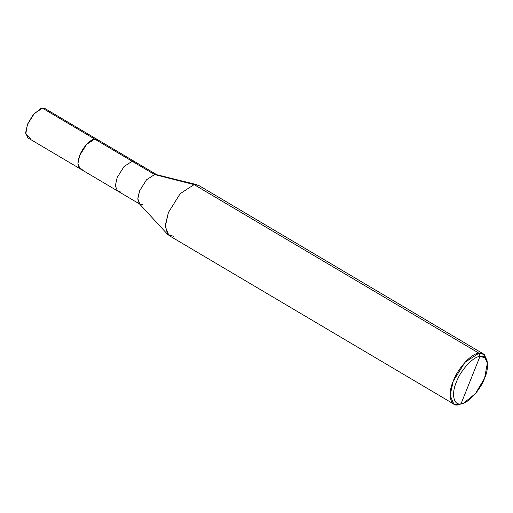 <?xml version="1.0" encoding="UTF-8"?>
<svg xmlns="http://www.w3.org/2000/svg" width="513" height="513" viewBox="0 0 513 513"><rect width="100%" height="100%" fill="white"/><g stroke="black" fill="none" stroke-linecap="round" stroke-linejoin="round"><path stroke-width="0.77" d="M82.683 169.213C77.655 168.989 76.674 164.372 79.739 155.368C82.317 147.968 90.564 139.023 94.732 139.094L132.162 161.249L94.732 139.094L97.355 139.542L94.732 139.094L86.626 144.365L79.739 155.368L77.905 163.653L80.06 168.764L27.805 137.837L25.65 132.726L27.484 124.441L34.371 113.437L42.476 108.166L99.009 141.626L94.732 139.094L86.626 144.365L79.739 155.368L77.905 163.653L80.06 168.764L82.683 169.213C77.655 168.989 76.674 164.372 79.739 155.368C82.317 147.968 90.564 139.023 94.732 139.094L42.476 108.166L40.771 108.628L33.3 114.656L27.484 124.441L25.733 134.034L30.434 138.286M42.258 108.249L34.243 113.456L27.439 124.338L25.721 133.931L27.439 124.338L33.191 114.668L40.674 108.666M46.76 110.699L42.476 108.166L45.106 108.615L134.791 161.691L132.162 161.249L124.056 166.52L117.169 177.517L115.335 185.809L117.49 190.919L120.119 191.368M80.06 168.764L117.49 190.919L115.335 185.809L117.169 177.517L124.056 166.52L132.162 161.249L154.618 174.542L194.106 184.609L478.962 353.2L479.969 356.464C487.369 354.457 489.915 366.423 484.599 378.222C480.546 389.842 467.593 403.904 461.04 403.789L479.969 356.464C473.422 356.349 460.462 370.412 456.41 382.031C451.1 393.824 453.646 405.789 461.04 403.789L458.308 404.834C450.241 407.014 447.464 393.965 453.255 381.095C457.679 368.417 471.813 353.079 478.962 353.2L465.06 362.236L453.255 381.095L450.113 395.305L453.806 404.071L458.308 404.834L462.521 403.475M453.806 404.071L168.957 235.473L165.263 226.714L168.405 212.504L180.21 193.638L194.106 184.609L180.21 193.638L168.405 212.504L165.295 225.316L167.623 234.396L139.17 203.584L137.811 198.287L139.626 190.81L146.513 179.806L154.618 174.542L146.513 179.806L139.626 190.81L137.792 199.102L139.946 204.212L142.576 204.661M167.623 234.396L173.458 236.243M463.72 403.064L461.04 403.789C453.646 405.789 451.1 393.824 456.41 382.031C460.462 370.412 473.422 356.349 479.969 356.464L461.04 403.789L463.72 403.064L475.455 393.593L484.599 378.222L487.35 363.14L484.804 357.664L479.969 356.464L478.962 353.2L194.106 184.609L154.618 174.542L132.162 161.249L134.791 161.691L157.247 174.984L154.618 174.542L156.324 174.612L197.024 184.725L194.106 184.609L198.608 185.373L483.464 353.964L478.962 353.2L484.234 354.515L487.01 360.485L487.35 363.14M487.132 361.896L483.464 353.964M117.49 190.919L139.946 204.212"/></g></svg>
